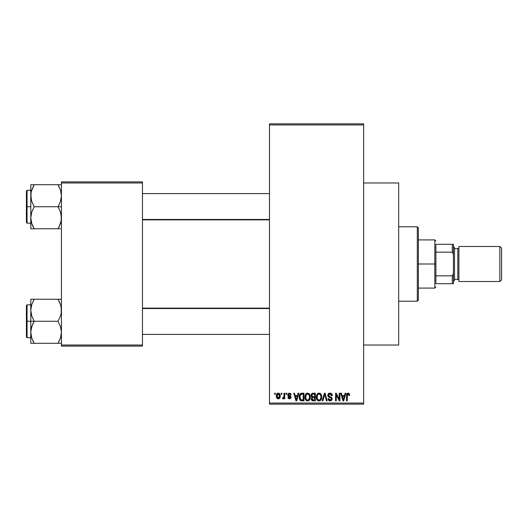 <?xml version="1.0" encoding="UTF-8"?>
<svg xmlns="http://www.w3.org/2000/svg" width="528" height="528" viewBox="0 0 528 528"><rect width="100%" height="100%" fill="white"/><g stroke="black" fill="none" stroke-linecap="round" stroke-linejoin="round"><path stroke-width="0.79" d="M363.64 345.022L398.68 345.022L398.68 182.978L363.64 182.978L398.68 182.978L398.68 345.022L363.64 345.022M269.471 124.945L269.471 403.055L363.64 403.055L363.64 124.945L269.471 124.945L269.471 123.849L363.64 123.849L363.64 124.945L363.64 123.849L269.471 123.849L269.471 404.151L363.64 404.151L363.64 124.945L269.471 124.945M281.219 394.297L281.219 393.202L281.919 393.202L281.919 394.297L281.219 394.297L281.919 394.297L281.919 393.202L281.219 393.202L281.919 393.202L281.919 394.297L281.219 394.297L281.219 393.202L281.219 394.297M283.807 398.363L284.005 397.888L283.18 398.878L282.513 398.574L282.711 397.782L283.879 397.228L284.005 393.202L284.704 393.202L284.704 398.779L284.005 398.779L284.005 397.888L283.345 398.851L282.513 398.574L282.711 397.782L283.767 397.511L284.005 396.092L283.879 397.228L282.711 397.782L282.513 398.574L283.18 398.878L284.005 397.888L284.005 398.779L284.704 398.779L284.704 393.202L284.005 393.202L284.704 393.202L284.704 398.779L284.005 398.779M285.998 394.297L285.998 393.202L286.697 393.202L286.697 394.297L285.998 394.297L286.697 394.297L286.697 393.202L285.998 393.202L286.697 393.202L286.697 394.297L285.998 394.297L285.998 393.202L285.998 394.297M287.793 394.904L288.229 393.617L289.476 393.103L290.697 393.624L291.172 394.891L290.479 394.997L289.634 393.914L288.552 394.409L288.664 395.267L290.558 396.112L291.047 396.957L290.651 398.442L289.344 398.871L288.347 398.442L287.892 397.28L288.585 397.181L288.836 397.835L289.634 398.072L290.321 397.142L288.255 396.145L287.793 394.904L290.38 397.399L289.476 398.079L288.585 397.181L287.892 397.28L289.502 398.878L291.073 397.287L288.486 394.766L289.423 393.901L290.479 394.997L291.172 394.891L289.476 393.103L287.8 394.726M298.109 393.202L297.508 395.492L298.109 393.202L298.841 393.202L296.716 400.864L295.984 400.864L293.759 393.202L294.492 393.202L295.093 395.492L297.508 395.492L295.093 395.492L294.492 393.202L293.759 393.202L295.984 400.864L296.716 400.864L298.841 393.202L298.109 393.202L298.841 393.202L296.716 400.864L295.984 400.864L293.759 393.202L294.492 393.202M307.6 393.103L309.23 393.822L310.134 395.571L310.174 398.277L309.566 399.848L308.53 400.765L307.263 400.943L305.943 400.231L305.177 398.897L305.27 394.911L306.2 393.591L307.6 393.103L305.6 394.271L304.913 397.03C304.788 399.148 305.686 400.462 307.593 400.963C309.54 400.448 310.438 399.109 310.286 396.931L309.599 394.304L308.2 393.182M319.044 393.103L320.674 393.822L321.578 395.571L321.71 397.61L321.017 399.848L319.981 400.765L318.707 400.943L317.387 400.231L316.622 398.897L316.721 394.911L317.645 393.591L319.044 393.103L317.051 394.271L316.358 397.03C316.239 399.148 317.13 400.462 319.037 400.963C320.984 400.448 321.882 399.109 321.73 396.931L321.044 394.304L319.651 393.182M348.097 393.103L349.252 393.743L349.602 395.492L348.909 395.591L348.421 394.093L347.417 394.343L347.213 400.864L346.52 400.864L346.639 394.396L347.12 393.459L348.097 393.103C346.87 393.413 346.348 394.271 346.52 395.663L346.52 400.864L347.213 400.864L347.312 394.574L348.064 394L348.909 395.591L349.602 395.492L349.186 393.644L348.414 393.129M345.088 393.202L344.487 395.492L345.088 393.202L345.82 393.202L343.702 400.864L342.969 400.864L340.745 393.202L341.477 393.202L342.078 395.492L344.487 395.492L342.078 395.492L341.477 393.202L340.745 393.202L342.969 400.864L343.702 400.864L345.82 393.202L345.088 393.202L345.82 393.202L343.702 400.864L342.969 400.864L340.745 393.202L341.477 393.202M339.253 393.202L339.253 399.333L339.253 393.202L339.946 393.202L339.946 400.864L339.207 400.864L336.263 394.72L336.263 400.864L335.57 400.864L335.57 393.202L336.316 393.202L339.253 399.333L336.316 393.202L335.57 393.202L335.57 400.864L336.263 400.864L336.263 394.72L339.207 400.864L339.946 400.864L339.946 393.202L339.253 393.202L339.946 393.202L339.946 400.864L339.207 400.864M327.822 395.604L328.396 393.723L329.756 393.109L331.346 393.532L332.27 395.446L331.584 395.789L331.135 394.522L330.086 394.007L329.122 394.178L328.522 395.036L328.825 396.158L331.294 397.208L331.967 398.112L331.967 399.67L331.254 400.64L329.881 400.957L328.548 400.303L328.007 398.68L328.7 398.574L329.056 399.65L330.079 400.072L331.122 399.65L331.379 398.633L330.931 397.868L328.396 396.838L327.802 395.327L328.865 397.148L331.168 398.059L331.386 398.838L330.079 400.072L328.7 398.574L328.007 398.68C328.046 400.072 328.746 400.831 330.099 400.963L332.086 398.864L328.502 395.314L329.914 394L331.584 395.789L332.284 395.69C332.251 394.126 331.485 393.268 329.974 393.103C328.607 393.195 327.881 393.941 327.802 395.327L327.815 395.109M324.463 395.307L322.925 400.864L322.199 400.864L324.383 393.202L325.07 393.202L327.136 400.864L326.41 400.864L324.766 394.099L322.925 400.864L322.199 400.864L322.925 400.864L324.766 394.099L326.41 400.864L327.136 400.864L325.07 393.202L324.383 393.202L325.07 393.202L327.136 400.864L326.41 400.864L324.766 394.099M313.203 393.202C311.804 393.261 311.098 394.013 311.084 395.452L311.362 394.165L312.121 393.393L315.361 393.202L315.361 400.864L312.814 400.844L311.797 400.356L311.289 398.706L312.035 397.333L311.084 395.452L312.035 397.333L311.282 398.937L313.196 400.864L315.361 400.864L315.361 393.202L313.203 393.202L315.361 393.202L315.361 400.864L313.196 400.864M299.765 394.436L301.871 393.202C299.93 393.604 299.053 394.898 299.237 397.076L299.528 395.017L300.326 393.69L303.917 393.202L303.917 400.864L300.399 400.468L299.541 399.161L299.237 397.076L300.861 400.726L303.917 400.864L303.917 393.202L301.871 393.202L303.917 393.202L303.917 400.864M276.342 396.046L276.712 394.119L277.49 393.294L278.764 393.169L279.84 394.099L280.15 396.957L279.206 398.6L278.045 398.858L277.015 398.29L276.342 396.046C276.243 397.591 276.89 398.534 278.282 398.878C279.695 398.521 280.342 397.558 280.223 395.987C280.342 394.423 279.695 393.459 278.282 393.103C276.857 393.466 276.21 394.449 276.342 396.046L276.342 396.046M274.652 394.297L274.652 393.202L275.345 393.202L275.345 394.297L274.652 394.297L275.345 394.297L275.345 393.202L274.652 393.202L275.345 393.202L275.345 394.297L274.652 394.297L274.652 393.202L274.652 394.297M61.439 181.883L142.461 181.883L142.461 182.978L61.439 182.978L61.439 345.022L142.461 345.022L142.461 181.883L61.439 181.883L61.439 182.978L61.439 181.883M61.439 346.117L142.461 346.117L142.461 182.978L61.439 182.978L61.439 346.117L61.439 345.022L142.461 345.022L142.461 346.117L61.439 346.117M269.471 404.151L269.471 403.055L363.64 403.055L363.64 404.151L269.471 404.151M349.523 394.541L349.602 395.254M349.602 395.492L348.896 395.34M348.526 394.172L347.932 394.007M348.064 394L347.312 394.574L347.213 395.604L347.312 394.574L348.064 394M347.213 400.864L346.52 400.864L346.52 395.663M346.639 394.396L346.764 393.98M346.975 393.617L347.47 393.228M343.603 398.62L344.256 396.389L342.316 396.389L342.995 398.884L342.316 396.389L344.256 396.389L343.286 400.066L342.89 398.495L343.286 400.066L343.51 398.977M336.263 400.864L335.57 400.864L335.57 393.202L336.316 393.202M332.145 394.733L332.237 395.142M332.284 395.69L331.584 395.789L331.135 394.522M330.257 394.027L329.373 394.073M328.555 394.904L328.535 395.617M329.056 396.33L329.644 396.574M331.802 397.762L331.967 398.112M331.98 398.145L332.059 398.488M332.079 399.069L331.967 399.663M331.96 399.689L331.564 400.363M329.881 400.957L329.459 400.877M329.254 400.811L328.548 400.303M328.139 399.538L328.04 399.109M328.02 398.897L328.733 398.864M329.789 400.046L330.337 400.052M330.429 400.039L330.904 399.854M331.379 399.016L331.056 397.954M331.115 398L331.386 398.838L331.168 398.059L330.073 397.544L330.601 397.716M329.703 397.445L330.073 397.544M329.518 397.393L328.739 397.082M328.396 396.838L327.862 395.881M328.132 394.073L327.947 394.469M328.139 394.066L328.72 393.446M328.733 393.433L329.063 393.261M329.109 393.248L329.545 393.136M332.145 394.726L331.934 394.211M329.076 396.337L328.72 396.04M324.383 393.202L322.199 400.864L324.383 393.202M324.905 394.7L325.043 395.307M321.334 394.858L321.572 395.538M321.73 396.931L321.724 397.274M321.704 397.624L321.625 398.251M321.493 398.825L321.367 399.181M321.618 398.277L321.024 399.835M319.381 400.943L319.981 400.765M318.707 400.943L318.278 400.831M318.08 400.745L317.585 400.422M317.137 399.927L316.424 398.02M316.754 399.241L316.622 398.897M316.358 397.03L316.364 397.36M316.391 396.317L316.529 395.498M317.889 393.419L318.747 393.122M320.219 393.433L320.668 393.815M316.391 396.31L316.364 396.667M318.892 400.066L320.014 399.762M318.483 399.973L317.612 399.28L318.754 400.046M317.288 395.432L317.348 398.785L317.057 397.049C316.925 395.413 317.592 394.396 319.051 394C320.47 394.37 321.13 395.347 321.037 396.917L320.219 399.597L321.037 396.917C321.196 398.607 320.529 399.656 319.037 400.072L317.618 399.287M318.925 394.007L320.166 394.442L318.793 394.013L317.44 395.069L317.057 396.799L317.348 398.785M318.602 400.013L319.169 400.066M321.017 396.429L320.014 394.317M320.813 395.446L320.338 394.621M312.035 400.574L311.573 400.046M311.408 399.703L311.309 399.32M311.289 396.548L311.593 397.01M311.157 396.158L311.282 396.541M311.111 395.003L311.203 394.561M311.797 400.356L312.437 400.765M313.289 396.785L314.668 396.785L314.668 394.099L313.19 394.099L314.668 394.099L314.668 396.785L312.187 396.502L311.923 394.706L311.777 395.446L313.289 396.785L311.777 395.446L312.147 394.396L313.19 394.099L312.378 394.238M313.045 399.96L314.668 399.973L314.668 397.683L312.629 397.756L311.975 398.812L312.629 397.756L314.668 397.683L314.668 399.973L313.454 399.973L311.975 398.812L312.286 399.696L313.137 399.967M311.982 398.647L311.995 399.089M313.355 397.683L312.114 398.165M309.89 394.858L310.121 395.538M310.279 396.587L310.286 396.931M310.259 397.624L309.58 399.835M310.042 398.825L309.923 399.181M308.51 400.772L307.936 400.943M307.263 400.943L306.834 400.831M306.636 400.745L306.141 400.422M305.309 399.241L305.177 398.897M305.474 399.59L304.979 398.02M304.913 397.03L304.92 397.36M304.946 396.317L305.085 395.498M306.438 393.419L307.296 393.122M308.768 393.433L309.223 393.815M304.993 395.954L304.92 396.667M307.448 400.066L308.57 399.762M307.309 400.046L306.167 399.287M305.956 398.911L305.606 397.049L306.167 399.28M307.349 394.013L305.996 395.069L305.606 397.049C305.481 395.413 306.148 394.396 307.6 394L307.349 394.013M307.474 394.007L308.524 394.291L307.6 394C309.025 394.37 309.685 395.347 309.586 396.917L308.768 399.597L309.586 396.917C309.745 398.607 309.078 399.656 307.586 400.072L307.718 400.066M305.837 395.432L305.903 398.785M309.566 396.429L308.722 394.442M309.368 395.446L308.893 394.621M301.963 400.864L301.132 400.798M300.399 400.468L300.029 400.092L300.399 400.468M299.752 399.643L299.541 399.161M299.534 399.135L299.383 398.594M299.409 398.726L299.251 397.604M299.264 396.409L299.343 395.756M299.528 395.01L299.739 394.502M299.739 394.489L299.468 395.201M301.541 393.215L300.894 393.353M300.056 398.396L299.996 398.059M301.554 394.119L300.214 395.215L301.963 394.099L303.217 394.099L303.217 399.973L300.993 399.815L299.93 397.089L300.115 395.531M299.97 397.855L301.112 399.868M300.432 399.3L300.993 399.815L303.217 399.973L303.217 394.099L301.825 394.099M300.993 399.815L301.983 399.973L300.993 399.815M300.465 394.713L299.944 397.472M296.624 398.62L296.3 400.066L295.33 396.389L297.271 396.389L296.624 398.62L297.271 396.389L295.33 396.389L296.116 399.28M296.439 399.34L296.525 398.977M291.172 394.891L290.479 394.997L290.387 394.574M290.36 394.502L290.129 394.152M289.634 393.914L289.067 393.947M289.423 393.901L288.486 394.766L288.704 395.3M288.499 394.581L289.172 395.518M288.664 395.267L289.351 395.578L288.625 395.215M290.974 397.914L290.809 398.251M287.892 397.28L288.658 397.531M289.265 398.059L289.793 398.053M289.634 398.072L290.38 397.399L289.357 396.62L290.202 396.983M290.36 397.558L290.156 396.937M289.054 396.515L288.46 396.271L289.054 396.515M287.872 395.538L288.077 395.954M287.813 394.561L288.229 393.617M283.18 398.878L282.513 398.574L283.18 398.878M282.711 397.782L283.411 397.841M283.213 397.881L283.879 397.228L284.005 393.202M280.038 394.555L280.15 395.023M280.223 395.743L280.216 396.231M280.012 397.498L278.408 398.871M277.372 398.6L277.028 398.303M276.731 397.894L276.58 397.564M276.415 395.063L276.791 393.98M277.51 393.287L278.025 393.122M276.421 397.003L276.566 397.531M279.206 398.6L279.569 398.277M279.847 397.881L280.005 397.525M277.649 394.132L277.081 395.327M279.484 396.66L279.53 395.993L278.302 398.079L279.14 397.597L279.517 395.65L279.127 394.37L278.098 393.914L279.517 395.65M277.266 397.32L278.302 398.079L277.042 395.993L277.391 397.544M277.147 394.99L277.042 395.993L278.434 393.914M279.477 395.281L279.358 394.792M342.995 398.884L343.101 399.28M343.174 399.59L343.286 400.066M317.407 398.911L317.612 399.28M318.311 394.172L317.902 394.462M317.724 394.647L317.44 395.069M306.867 394.172L306.451 394.462M306.28 394.647L305.996 395.069M300.214 395.215L299.95 396.614M296.3 400.066L296.366 399.703M277.048 395.657L277.048 396.33M277.088 396.667L277.154 397.003M278.131 398.066L278.467 398.066M279.14 397.597L279.418 396.99M279.127 394.37L278.599 393.954M417.292 226.769L418.387 227.865L418.387 300.135L417.292 301.231L398.68 301.231L417.292 301.231L417.292 226.769L398.68 226.769L417.292 226.769L417.292 301.231L418.387 300.135L418.387 227.865L417.292 226.769M31.033 313.144L30.782 310.246L30.782 321.262L34.188 321.262L31.739 315.942L30.782 310.246L31.726 304.59L34.188 299.231L58.027 299.231L60.476 304.55L61.189 307.349L61.195 313.097L60.489 315.902L58.027 321.262L34.188 321.262L31.739 315.942L31.033 313.144M30.782 304.841L27.06 304.841L27.06 337.689L26.4 337.029L26.4 305.501L26.4 321.262L27.06 321.262L27.06 304.841L27.06 321.262L30.782 321.262L30.782 332.284L31.726 326.627L34.188 321.262L58.027 321.262L60.476 326.588L61.439 332.284L60.489 337.94L58.027 343.299L34.188 343.299L31.739 337.979L30.782 332.284L30.782 343.299L61.189 343.299M30.914 334.402L31.027 335.135M31.35 336.646L31.726 337.94M32.716 340.461L34.188 343.299L32.822 343.299L34.188 343.299L31.739 337.979L30.782 332.284L30.782 343.299L31.733 343.299L30.782 343.299M60.872 305.884L61.439 310.246L61.195 313.097L60.489 315.902L58.027 321.262L60.476 326.588L61.439 332.284L60.489 337.94L58.027 343.299L59.4 343.299L58.027 343.299L60.482 337.96L58.971 341.563M60.845 336.739L61.175 335.234M61.301 308.128L61.195 307.395M59.499 302.069L60.482 304.57M58.661 300.366L58.027 299.231L61.439 299.231L34.188 299.231L31.733 304.57L34.188 299.231L30.782 299.231L30.782 321.262L27.06 321.262L27.06 337.689L27.06 321.262L26.4 321.262L26.4 305.501L27.06 304.841M33.231 301L34.188 299.231L30.782 299.231L30.782 310.246L31.37 305.811M26.4 321.262L26.4 337.029L26.4 321.262M31.733 343.299L34.188 343.299L32.815 340.679M32.815 323.895L34.188 321.262L30.782 321.262L30.782 332.284L31.027 329.432L32.815 323.895M30.914 308.128L31.726 304.59L34.188 299.231M31.733 299.231L32.815 299.231M58.027 299.231L59.492 302.049L58.027 299.231M60.826 305.725L60.489 304.59L60.826 305.725M269.471 308.543L142.461 308.543L269.471 308.543M142.461 219.457L269.471 219.457L142.461 219.457M435.904 244.292L435.904 252.16L435.904 244.292L452.331 244.292L435.904 244.292M435.904 264L435.904 252.16L435.904 275.84L435.904 264L434.808 264L435.904 264M418.387 239.91L434.808 239.91L434.808 264L434.808 239.91L435.904 241.006M418.387 264L434.808 264L418.387 264M435.904 283.708L435.904 275.84L435.904 283.708L453.42 283.708L453.42 273.544L452.331 275.84L435.904 275.84L452.331 275.84L452.331 283.708L452.331 275.84L453.42 273.544L453.42 283.708L435.904 283.708M418.387 288.09L434.808 288.09L434.808 264L434.808 288.09L435.904 286.994M453.42 244.292L452.331 244.292L452.331 252.16L453.42 254.456L453.42 273.544L453.42 244.292L453.42 254.456L452.331 252.16L452.331 244.292L453.42 244.292M435.904 252.16L452.331 252.16L435.904 252.16M499.851 281.516L501.6 279.767L501.6 248.233L499.851 246.484L499.851 281.516L499.851 246.484L458.898 246.484L458.898 281.516L499.851 281.516L458.898 281.516L458.898 246.484L499.851 246.484L501.6 248.233L501.6 279.767L499.851 281.516M453.42 281.516L454.516 280.421L454.516 247.579L453.42 246.484L454.516 247.579L454.516 280.421L453.42 281.516M457.802 279.332A1.096 1.096 0 0 1 458.898 280.421A1.096 1.096 0 0 0 457.802 279.332L457.802 248.668L454.516 248.668L457.802 248.668A1.096 1.096 0 0 0 458.898 247.579A1.096 1.096 0 0 1 457.802 248.668L457.802 279.332L454.516 279.332L457.802 279.332M61.189 184.701L58.027 184.701L60.476 190.021L61.439 195.716L60.489 201.373L58.027 206.738L61.439 206.738L58.027 206.738L60.476 212.058L61.189 214.856L61.195 220.605L59.4 226.142L60.476 223.45L58.027 228.769L59.4 226.149L58.027 228.769L34.188 228.769L31.739 223.45L30.782 217.754L31.726 212.098L34.188 206.738L31.739 201.412L31.033 198.614L31.027 192.865L31.726 190.06L34.188 184.701L31.733 190.04M27.06 206.738L27.06 223.159L27.06 206.738L26.4 206.738L26.4 190.971L27.06 190.311L27.06 223.159L26.4 222.499L26.4 206.738L30.782 206.738L27.06 206.738L27.06 190.311L27.06 206.738M30.914 219.872L30.782 228.769L60.489 228.769M32.716 225.931L31.726 223.41M61.175 220.704L60.852 222.189M61.301 193.598L61.195 192.865M60.872 191.354L61.439 195.716L61.195 198.568L60.489 201.373L58.027 206.738L34.188 206.738L58.027 206.738L60.476 212.058L61.439 217.754L61.195 220.605L59.327 226.307M59.499 187.539L58.027 184.701L30.782 184.701L30.782 217.754L31.726 212.098L34.188 206.738L31.739 201.412L30.782 195.716L30.782 228.769L31.733 228.769L30.782 228.769M31.37 191.261L34.188 184.701L58.027 184.701L60.476 190.021M26.4 206.738L26.4 190.971L26.4 206.738M33.244 186.437L34.188 184.701L30.782 184.701L30.782 195.716L31.033 192.819M32.822 184.701L34.188 184.701L31.739 190.021M31.027 184.701L32.815 184.701M33.343 228.769L32.822 228.769L33.343 228.769M33.561 227.634L32.723 225.951L34.188 228.769L31.027 228.769M59.4 187.321L58.027 184.701L60.482 184.701M58.872 228.769L58.027 228.769L58.991 227M60.845 305.791L61.175 307.296M31.37 336.739L31.033 335.181M60.476 337.979L60.826 336.805M33.343 299.231L32.822 299.231M31.39 305.725L31.726 304.59M61.301 334.402L61.195 335.135M58.027 228.769L59.492 225.951M60.845 191.261L61.175 192.766M31.39 191.195L31.726 190.06M30.914 193.598L31.027 192.865M60.826 222.275L60.482 223.43M61.301 219.872L61.195 220.605M30.782 337.689L27.06 337.689M142.461 334.402L269.471 334.402M142.461 308.128L269.471 308.128M269.471 193.598L142.461 193.598M269.471 219.872L142.461 219.872M30.782 223.159L27.06 223.159M30.782 190.311L27.06 190.311"/></g></svg>
